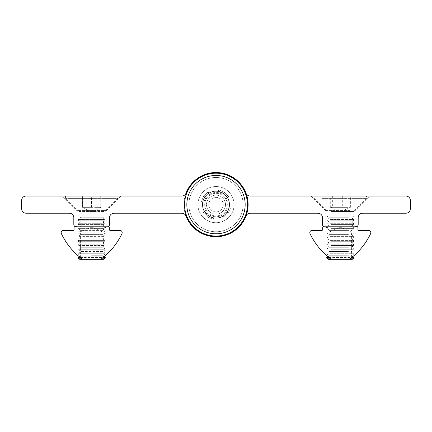 <?xml version="1.0" encoding="UTF-8"?>
<svg xmlns="http://www.w3.org/2000/svg" width="432" height="432" viewBox="0 0 432 432"><rect width="100%" height="100%" fill="white"/><g stroke="black" fill="none" stroke-linecap="round" stroke-linejoin="round"><path stroke-width="0.32" stroke-dasharray="2.16 1.62" d="M340.324 196.036L310.937 196.036L340.324 196.036M340.324 210.956L354.791 210.956L340.324 210.956M340.324 225.877L354.791 225.877L340.324 225.877M340.324 226.778L355.698 226.778L340.324 226.778M234.085 204.628A18.085 18.085 0 0 1 216 222.712A18.085 18.085 0 0 1 197.915 204.628A18.085 18.085 0 0 1 216 186.543A18.085 18.085 0 0 1 234.085 204.628A18.085 18.085 0 0 1 216 222.712A18.085 18.085 0 0 1 197.915 204.628A18.085 18.085 0 0 1 216 186.543A18.085 18.085 0 0 1 234.085 204.628A18.085 18.085 0 0 0 216 186.543A18.085 18.085 0 0 0 197.915 204.628A18.085 18.085 0 0 0 216 222.712A18.085 18.085 0 0 0 234.085 204.628A18.085 18.085 0 0 0 216 186.543A18.085 18.085 0 0 0 197.915 204.628A18.085 18.085 0 0 0 216 222.712A18.085 18.085 0 0 0 234.085 204.628M355.925 226.778L324.729 226.778A2.263 2.263 0 0 1 322.466 224.516L322.466 217.739A4.52 4.52 0 0 0 317.947 213.214L250.193 213.214A4.52 4.52 0 0 0 245.97 216.119A32.098 32.098 0 0 1 196.684 230.261A32.098 32.098 0 0 1 196.684 178.988A32.098 32.098 0 0 1 245.97 193.136A4.52 4.52 0 0 0 250.193 196.036L405.88 196.036A4.52 4.52 0 0 1 410.4 200.556L410.4 208.694A4.52 4.52 0 0 1 405.88 213.214L362.702 213.214A4.52 4.52 0 0 0 358.182 217.739L358.182 224.516A2.263 2.263 0 0 1 355.925 226.778M186.03 216.119A4.52 4.52 0 0 0 181.807 213.214L114.053 213.214A4.52 4.52 0 0 0 109.534 217.739L109.534 224.516A2.263 2.263 0 0 1 107.271 226.778L76.075 226.778A2.263 2.263 0 0 1 73.818 224.516L73.818 217.739A4.52 4.52 0 0 0 69.298 213.214L26.12 213.214A4.52 4.52 0 0 1 21.6 208.694L21.6 200.556A4.52 4.52 0 0 1 26.12 196.036L181.807 196.036A4.52 4.52 0 0 0 186.03 193.136A32.098 32.098 0 0 1 235.316 178.988A32.098 32.098 0 0 1 235.316 230.261A32.098 32.098 0 0 1 186.03 216.119A32.098 32.098 0 0 1 204.509 174.658A32.098 32.098 0 0 1 245.97 193.136M91.676 196.036L62.289 196.036L91.676 196.036M91.676 210.956L77.209 210.956L91.676 210.956M91.676 225.877L77.209 225.877L91.676 225.877M91.676 226.778L76.302 226.778L91.676 226.778M194.297 181.904A31.423 31.423 0 0 0 193.277 226.33A31.423 31.423 0 0 0 237.703 227.351A31.423 31.423 0 0 0 238.723 182.925A31.423 31.423 0 0 0 194.297 181.904A31.423 31.423 0 0 0 193.277 226.33A31.423 31.423 0 0 0 237.703 227.351A31.423 31.423 0 0 0 238.723 182.925A31.423 31.423 0 0 0 194.297 181.904M222.556 211.491A9.493 9.493 0 0 0 222.863 198.067A9.493 9.493 0 0 0 209.444 197.759A9.493 9.493 0 0 0 209.137 211.183A9.493 9.493 0 0 0 222.556 211.491A9.493 9.493 0 0 0 222.863 198.067A9.493 9.493 0 0 0 209.444 197.759A9.493 9.493 0 0 0 209.137 211.183A9.493 9.493 0 0 0 222.556 211.491M234.733 224.24A27.124 27.124 0 0 0 235.618 185.89A27.124 27.124 0 0 0 197.267 185.009A27.124 27.124 0 0 0 196.382 223.36A27.124 27.124 0 0 0 234.733 224.24A27.124 27.124 0 0 0 235.618 185.89A27.124 27.124 0 0 0 197.267 185.009A27.124 27.124 0 0 0 196.382 223.36A27.124 27.124 0 0 0 234.733 224.24M222.858 216.065L225.212 214.272A13.338 13.338 0 0 0 225.644 195.415A13.338 13.338 0 0 0 206.788 194.983A13.338 13.338 0 0 0 206.356 213.84A13.338 13.338 0 0 0 225.212 214.272L227.108 212.004A13.338 13.338 0 0 0 227.437 197.764L223.376 193.514A13.338 13.338 0 0 0 209.142 193.19L206.788 194.983L204.892 197.246A13.338 13.338 0 0 0 204.563 211.486L208.624 215.735A13.338 13.338 0 0 0 222.858 216.065L224.024 217.28L228.274 213.224L224.024 217.28L222.858 216.065M207.614 195.847A12.139 12.139 0 0 0 207.22 213.014A12.139 12.139 0 0 0 224.386 213.408A12.139 12.139 0 0 0 224.78 196.241A12.139 12.139 0 0 0 207.614 195.847M228.658 196.603L224.597 192.353L228.658 196.603L227.437 197.764L228.658 196.603M227.108 212.004L228.274 213.224L227.108 212.004M208.624 215.735L207.403 216.902L203.342 212.647L207.403 216.902L208.624 215.735M204.563 211.486L203.342 212.647L204.563 211.486M204.892 197.246L203.726 196.031L207.976 191.97L203.726 196.031L204.892 197.246M209.142 193.19L207.976 191.97L209.142 193.19M223.376 193.514L224.597 192.353L223.376 193.514M224.813 208.154A9.493 9.493 0 0 1 212.474 213.44A9.493 9.493 0 0 1 207.187 201.101A9.493 9.493 0 0 1 219.526 195.809A9.493 9.493 0 0 1 224.813 208.154A9.493 9.493 0 0 1 212.474 213.44A9.493 9.493 0 0 1 207.187 201.101A9.493 9.493 0 0 1 219.526 195.809A9.493 9.493 0 0 1 224.813 208.154M186.829 192.953A31.423 31.423 0 0 1 227.675 175.457A31.423 31.423 0 0 1 245.171 216.297A31.423 31.423 0 0 1 204.325 233.798A31.423 31.423 0 0 1 186.829 192.953M241.186 214.704A27.124 27.124 0 0 1 205.924 229.808A27.124 27.124 0 0 1 190.814 194.551A27.124 27.124 0 0 1 226.076 179.442A27.124 27.124 0 0 1 241.186 214.704A27.124 27.124 0 0 1 205.924 229.808A27.124 27.124 0 0 1 190.814 194.551A27.124 27.124 0 0 1 226.076 179.442A27.124 27.124 0 0 1 241.186 214.704M229.171 206.728L228.382 209.579A13.338 13.338 0 0 1 211.043 217.01A13.338 13.338 0 0 1 203.618 199.67A13.338 13.338 0 0 1 220.957 192.245A13.338 13.338 0 0 1 228.382 209.579L226.984 212.188A13.338 13.338 0 0 1 213.894 217.798L208.44 215.611A13.338 13.338 0 0 1 202.829 202.522L203.618 199.67L205.016 197.068A13.338 13.338 0 0 1 218.106 191.457L223.56 193.639A13.338 13.338 0 0 1 229.171 206.728L230.731 207.355L228.55 212.814L230.731 207.355L229.171 206.728M204.73 200.113A12.139 12.139 0 0 1 220.509 193.352A12.139 12.139 0 0 1 227.27 209.137A12.139 12.139 0 0 1 211.491 215.897A12.139 12.139 0 0 1 204.73 200.113M213.268 219.359L207.814 217.177L213.268 219.359L213.894 217.798L213.268 219.359M226.984 212.188L228.55 212.814L226.984 212.188M223.56 193.639L224.186 192.078L218.732 189.891L224.186 192.078L223.56 193.639M218.106 191.457L218.732 189.891L218.106 191.457M205.016 197.068L203.45 196.441L201.269 201.895L203.45 196.441L205.016 197.068M202.829 202.522L201.269 201.895L202.829 202.522M208.44 215.611L207.814 217.177L208.44 215.611M352.242 259.33L328.406 259.33M331.285 259.33L349.369 259.33L331.285 259.33C327.262 256.235 327.262 256.235 331.285 259.33C327.262 256.235 327.262 256.235 331.285 259.33L349.369 259.33C353.392 256.235 353.392 256.235 349.369 259.33L351.626 257.602L349.369 259.33A67.813 67.813 0 0 0 370.624 233.626A2.263 2.263 0 0 0 368.582 230.396L358.862 230.396A0.902 0.902 0 0 1 357.955 229.489L357.955 227.68A0.902 0.902 0 0 0 357.053 226.778L323.6 226.778A0.902 0.902 0 0 0 322.693 227.68L322.693 229.489A0.902 0.902 0 0 1 321.791 230.396L312.071 230.396A2.263 2.263 0 0 0 310.025 233.626A67.813 67.813 0 0 0 331.285 259.33L329.022 257.602L331.285 259.33L349.369 259.33M353.889 258.179L326.765 258.179M329.751 258.179L350.897 258.179L352.42 256.959L351.626 256.165L329.022 256.165L351.626 256.165L351.626 229.943L329.022 229.943L351.626 229.943L354.791 226.778M328.855 257.467L351.794 257.467M353.889 257.467L326.765 257.467M348.397 255.712L329.27 255.712L348.397 255.712M331.052 253.957L353.889 253.957L331.052 253.957M330.426 253.249L353.889 253.249L330.426 253.249M348.397 251.494L329.27 251.494L348.397 251.494M331.052 249.739L353.889 249.739L331.052 249.739M330.426 249.026L353.889 249.026L330.426 249.026M348.397 247.271L329.27 247.271L348.397 247.271M331.052 245.516L353.889 245.516L331.052 245.516M330.426 244.809L353.889 244.809L330.426 244.809M348.397 243.054L329.27 243.054L348.397 243.054M331.052 241.299L353.889 241.299L331.052 241.299M330.426 240.592L353.889 240.592L330.426 240.592M348.397 238.837L329.27 238.837L348.397 238.837M331.052 237.082L353.889 237.082L331.052 237.082M330.426 236.369L353.889 236.369L330.426 236.369M348.397 234.614L329.27 234.614L348.397 234.614M331.052 232.859L353.889 232.859L331.052 232.859M330.426 232.151L353.889 232.151L330.426 232.151M348.397 230.396L329.27 230.396L348.397 230.396M331.052 228.641L353.889 228.641L331.052 228.641M330.426 227.929L353.889 227.929L330.426 227.929M348.397 226.174L329.27 226.174L348.397 226.174M331.052 224.419L353.889 224.419L331.052 224.419M330.426 223.711L353.889 223.711L330.426 223.711M348.397 221.956L329.27 221.956L348.397 221.956M331.052 220.201L353.889 220.201L331.052 220.201M330.426 219.494L353.889 219.494L330.426 219.494M348.397 217.739L329.27 217.739L348.397 217.739M331.052 215.984L353.889 215.984L331.052 215.984M337.943 207.338L350.368 207.338L334.114 207.338L337.943 207.338L337.943 196.036L350.368 196.036L337.943 196.036M322.445 198.364L366.482 198.364L322.445 198.364M322.445 196.036L366.482 196.036L322.445 196.036M347.981 207.338L347.981 196.036M350.368 207.338L350.368 196.036M342.706 207.338L337.689 207.338L346.54 207.338L342.706 207.338L342.706 196.036M332.667 207.338L337.689 207.338L332.667 207.338L332.667 196.036M330.286 207.338L334.114 207.338L330.286 207.338L330.286 196.036M91.557 259.33L100.715 259.33C104.738 256.235 104.738 256.235 100.715 259.33L91.557 259.33M103.594 259.33L79.758 259.33M105.235 258.179L78.111 258.179M77.209 226.778L80.374 229.943L91.676 229.943L80.374 229.943L80.374 256.165L91.676 256.165L80.374 256.165L79.58 256.959L81.103 258.179L102.249 258.179L103.772 256.959L102.978 256.165L91.676 256.165L102.978 256.165L102.978 229.943L91.676 229.943L102.978 229.943L106.142 226.778M105.235 257.467L78.111 257.467M91.568 255.712L102.73 255.712L91.568 255.712M117.828 196.036L65.524 196.036L117.828 196.036L117.828 198.364L65.524 198.364L117.828 198.364L105.635 210.557L77.717 210.557L105.635 210.557L105.235 211.518L78.111 211.518L105.235 211.518L105.235 215.984L78.111 215.984L105.235 215.984L102.73 217.739L80.617 217.739L102.73 217.739L105.235 219.494L78.111 219.494L105.235 219.494L105.235 220.201L78.111 220.201L105.235 220.201L102.73 221.956L80.617 221.956L102.73 221.956L105.235 223.711L78.111 223.711L105.235 223.711L105.235 224.419L78.111 224.419L105.235 224.419L102.73 226.174L80.617 226.174L102.73 226.174L105.235 227.929L78.111 227.929L105.235 227.929L105.235 228.641L78.111 228.641L105.235 228.641L102.73 230.396L80.617 230.396L102.73 230.396L105.235 232.151L78.111 232.151L105.235 232.151L105.235 232.859L78.111 232.859L105.235 232.859L102.73 234.614L80.617 234.614L102.73 234.614L105.235 236.369L78.111 236.369L105.235 236.369L105.235 237.082L78.111 237.082L105.235 237.082L102.73 238.837L80.617 238.837L102.73 238.837L105.235 240.592L78.111 240.592L105.235 240.592L105.235 241.299L78.111 241.299L105.235 241.299L102.73 243.054L80.617 243.054L102.73 243.054L105.235 244.809L78.111 244.809L105.235 244.809L105.235 245.516L78.111 245.516L105.235 245.516L102.73 247.271L80.617 247.271L102.73 247.271L105.235 249.026L78.111 249.026L105.235 249.026L105.235 249.739L78.111 249.739L105.235 249.739L102.73 251.494L80.617 251.494L102.73 251.494L105.235 253.249L78.111 253.249L105.235 253.249L105.235 253.957L78.111 253.957L105.235 253.957L102.73 255.712L104.112 256.678M80.206 257.467L103.145 257.467M100.71 207.338L82.539 207.338L100.759 207.338L100.71 196.036L82.539 196.036L100.71 196.036M65.524 196.036L65.518 198.364L77.717 210.557L78.111 211.518L78.111 215.984L80.617 217.739L78.111 219.494L78.111 220.201L80.617 221.956L78.111 223.711L78.111 224.419L80.617 226.174L78.111 227.929L78.111 228.641L80.617 230.396L78.111 232.151L78.111 232.859L80.617 234.614L78.111 236.369L78.111 237.082L80.617 238.837L78.111 240.592L78.111 241.299L80.617 243.054L78.111 244.809L78.111 245.516L80.617 247.271L78.111 249.026L78.111 249.739L80.617 251.494L78.111 253.249L78.111 253.957L80.617 255.712L79.24 256.678M91.573 207.338L91.573 196.036M82.539 207.338L82.539 196.036M82.642 207.338L87.21 207.338L82.588 207.338L82.642 196.036M91.778 207.338L87.21 207.338L91.778 207.338L91.778 196.036M100.813 207.338L96.293 207.338L100.813 207.338L100.813 196.036M100.759 207.338L91.676 212.587L82.588 207.338M341.933 227.68L338.72 227.68L341.933 227.68L351.626 232.205L329.022 232.205L329.022 257.602M338.72 227.68L329.022 232.205L351.626 232.205L351.626 257.602M204.784 206.005A11.302 11.302 0 0 1 214.618 193.406A11.302 11.302 0 0 1 227.216 203.245A11.302 11.302 0 0 0 214.618 193.406A11.302 11.302 0 0 0 204.784 206.005A11.302 11.302 0 0 0 217.382 215.843A11.302 11.302 0 0 0 227.216 203.245A11.302 11.302 0 0 1 217.382 215.843A11.302 11.302 0 0 1 204.784 206.005M229.462 202.97A13.565 13.565 0 0 0 214.342 191.165A13.565 13.565 0 0 0 202.538 206.285A13.565 13.565 0 0 1 214.342 191.165A13.565 13.565 0 0 1 229.462 202.97A13.565 13.565 0 0 1 217.658 218.09A13.565 13.565 0 0 1 202.538 206.285A13.565 13.565 0 0 1 214.342 191.165A13.565 13.565 0 0 1 229.462 202.97A13.565 13.565 0 0 1 217.658 218.09A13.565 13.565 0 0 1 202.538 206.285A13.565 13.565 0 0 1 214.342 191.165A13.565 13.565 0 0 1 229.462 202.97A13.565 13.565 0 0 1 217.658 218.09A13.565 13.565 0 0 1 202.538 206.285A13.565 13.565 0 0 0 217.658 218.09A13.565 13.565 0 0 0 229.462 202.97M184.588 208.494A31.644 31.644 0 0 1 212.134 173.216A31.644 31.644 0 0 1 247.412 200.761A31.644 31.644 0 0 1 219.866 236.034A31.644 31.644 0 0 1 184.588 208.494A31.644 31.644 0 0 1 212.134 173.216A31.644 31.644 0 0 1 247.412 200.761A31.644 31.644 0 0 1 219.866 236.034A31.644 31.644 0 0 1 184.588 208.494M90.067 227.68L93.28 227.68L90.067 227.68L80.374 232.205L102.978 232.205L102.978 257.602M93.28 227.68L102.978 232.205L80.374 232.205L80.374 257.602L82.631 259.33L100.715 259.33L82.631 259.33C78.608 256.235 78.608 256.235 82.631 259.33A67.813 67.813 0 0 1 61.376 233.626A2.263 2.263 0 0 1 63.418 230.396L73.138 230.396A0.902 0.902 0 0 0 74.045 229.489L74.045 227.68A0.902 0.902 0 0 1 74.947 226.778L108.4 226.778A0.902 0.902 0 0 1 109.307 227.68L109.307 229.489A0.902 0.902 0 0 0 110.209 230.396L119.929 230.396A2.263 2.263 0 0 1 121.975 233.626A67.813 67.813 0 0 1 100.715 259.33L101.93 258.422M81.416 258.422L82.631 259.33M236.142 225.715A29.16 29.16 0 0 1 194.913 224.764A29.16 29.16 0 0 1 195.858 183.541A29.16 29.16 0 0 1 237.087 184.486A29.16 29.16 0 0 1 236.142 225.715M220.995 209.855A7.236 7.236 0 0 0 221.233 199.633A7.236 7.236 0 0 0 211.005 199.395A7.236 7.236 0 0 0 210.767 209.623A7.236 7.236 0 0 0 220.995 209.855M222.718 207.311A7.236 7.236 0 0 1 213.311 211.34A7.236 7.236 0 0 1 209.282 201.938A7.236 7.236 0 0 1 218.689 197.91A7.236 7.236 0 0 1 222.718 207.311M331.052 211.518L353.889 211.518L331.052 211.518M349.866 210.557L326.365 210.557L349.866 210.557M355.698 226.778L354.791 225.877L354.791 210.956L369.711 196.036M310.937 196.036L325.858 210.956L325.858 225.877L324.956 226.778M76.302 226.778L77.209 225.877L77.209 210.956L62.289 196.036M121.063 196.036L106.142 210.956L106.142 225.877L107.044 226.778M327.888 256.678L329.27 255.712L326.765 253.957L326.765 253.249L329.27 251.494L326.765 249.739L326.765 249.026L329.27 247.271L326.765 245.516L326.765 244.809L329.27 243.054L326.765 241.299L326.765 240.592L329.27 238.837L326.765 237.082L326.765 236.369L329.27 234.614L326.765 232.859L326.765 232.151L329.27 230.396L326.765 228.641L326.765 227.929L329.27 226.174L326.765 224.419L326.765 223.711L329.27 221.956L326.765 220.201L326.765 219.494L329.27 217.739L326.765 215.984L326.765 211.518L326.365 210.557L314.172 198.364L314.172 196.036M331.236 207.338L340.324 212.587L349.412 207.338M352.76 256.678L351.383 255.712L353.889 253.957L353.889 253.249L351.383 251.494L353.889 249.739L353.889 249.026L351.383 247.271L353.889 245.516L353.889 244.809L351.383 243.054L353.889 241.299L353.889 240.592L351.383 238.837L353.889 237.082L353.889 236.369L351.383 234.614L353.889 232.859L353.889 232.151L351.383 230.396L353.889 228.641L353.889 227.929L351.383 226.174L353.889 224.419L353.889 223.711L351.383 221.956L353.889 220.201L353.889 219.494L351.383 217.739L353.889 215.984L353.889 211.518L354.283 210.557L366.482 198.364L366.482 196.036M325.858 226.778L329.022 229.943L329.022 256.165L328.228 256.959"/><path stroke-width="0.65" d="M245.97 193.136A4.52 4.52 0 0 0 250.193 196.036L405.88 196.036A4.52 4.52 0 0 1 410.4 200.556L410.4 208.694A4.52 4.52 0 0 1 405.88 213.214L362.702 213.214A4.52 4.52 0 0 0 358.182 217.739L358.182 224.516A2.263 2.263 0 0 1 355.925 226.778L324.729 226.778A2.263 2.263 0 0 1 322.466 224.516L322.466 217.739A4.52 4.52 0 0 0 317.947 213.214L250.193 213.214A4.52 4.52 0 0 0 245.97 216.119A32.098 32.098 0 0 1 186.03 216.119A32.098 32.098 0 0 0 235.316 230.261A32.098 32.098 0 0 0 235.316 178.988A32.098 32.098 0 0 0 186.03 193.136A4.52 4.52 0 0 1 181.807 196.036L26.12 196.036A4.52 4.52 0 0 0 21.6 200.556L21.6 208.694A4.52 4.52 0 0 0 26.12 213.214L69.298 213.214A4.52 4.52 0 0 1 73.818 217.739L73.818 224.516A2.263 2.263 0 0 0 76.075 226.778L107.271 226.778A2.263 2.263 0 0 0 109.534 224.516L109.534 217.739A4.52 4.52 0 0 1 114.053 213.214L181.807 213.214A4.52 4.52 0 0 1 186.03 216.119M186.829 192.953A31.423 31.423 0 0 1 227.675 175.457A31.423 31.423 0 0 1 245.171 216.297A31.423 31.423 0 0 1 204.325 233.798A31.423 31.423 0 0 1 186.829 192.953M327.888 256.678L326.765 257.467L326.765 258.179L328.406 259.33L352.242 259.33L353.889 258.179L350.897 258.179L349.369 259.33A67.813 67.813 0 0 0 370.624 233.626A2.263 2.263 0 0 0 368.582 230.396L358.862 230.396A0.902 0.902 0 0 1 357.955 229.489L357.955 227.68A0.902 0.902 0 0 0 357.053 226.778L323.6 226.778A0.902 0.902 0 0 0 322.693 227.68L322.693 229.489A0.902 0.902 0 0 1 321.791 230.396L312.071 230.396A2.263 2.263 0 0 0 310.025 233.626A67.813 67.813 0 0 0 331.285 259.33M326.765 258.179L329.751 258.179M326.765 257.467L328.855 257.467M351.794 257.467L353.889 257.467L353.889 258.179M79.24 256.678L78.111 257.467L78.111 258.179L79.758 259.33L82.631 259.33A67.813 67.813 0 0 1 61.376 233.626A2.263 2.263 0 0 1 63.418 230.396L73.138 230.396A0.902 0.902 0 0 0 74.045 229.489L74.045 227.68A0.902 0.902 0 0 1 74.947 226.778L108.4 226.778A0.902 0.902 0 0 1 109.307 227.68L109.307 229.489A0.902 0.902 0 0 0 110.209 230.396L119.929 230.396A2.263 2.263 0 0 1 121.975 233.626A67.813 67.813 0 0 1 100.715 259.33L103.594 259.33L105.235 258.179L102.249 258.179L100.715 259.33L101.93 258.422M103.145 257.467L105.235 257.467L105.235 258.179M78.111 257.467L80.206 257.467M78.111 258.179L81.103 258.179L82.631 259.33L100.715 259.33M80.374 257.602L81.416 258.422M243.076 215.46A29.16 29.16 0 0 0 226.832 177.552A29.16 29.16 0 0 0 188.924 193.795A29.16 29.16 0 0 0 205.168 231.698A29.16 29.16 0 0 0 243.076 215.46M352.76 256.678L353.889 257.467M104.112 256.678L105.235 257.467"/></g></svg>
